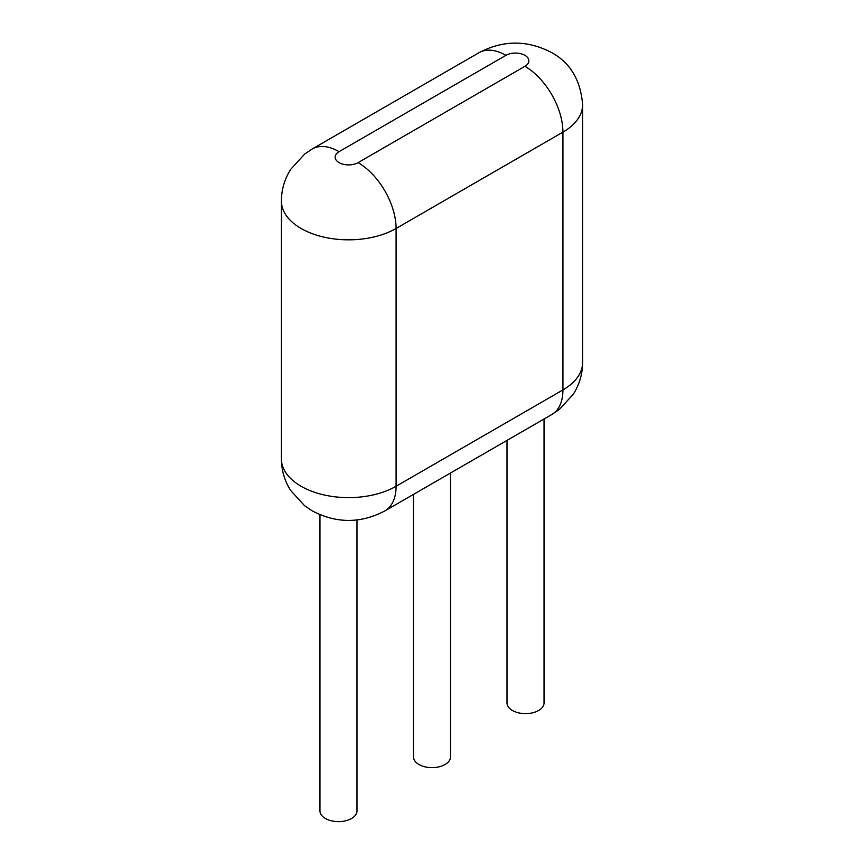 <?xml version="1.0" encoding="UTF-8"?>
<svg xmlns="http://www.w3.org/2000/svg" width="864" height="864" viewBox="0 0 864 864"><rect width="100%" height="100%" fill="white"/><g stroke="black" fill="none" stroke-linecap="round" stroke-linejoin="round"><path stroke-width="1.3" d="M507.006 440.402L507.006 702.929A18.511 10.692 0 0 0 512.428 710.489A18.511 10.692 0 0 0 532.613 712.811A18.511 10.692 0 0 0 544.039 702.929L544.039 419.018M413.489 494.392L413.489 756.929A18.511 10.692 0 0 0 418.91 764.489A18.511 10.692 0 0 0 439.085 766.811A18.511 10.692 0 0 0 450.511 756.929L450.511 473.018M319.961 514.706L319.961 810.918A18.511 10.692 0 0 0 325.382 818.478A18.511 10.692 0 0 0 345.568 820.8A18.511 10.692 0 0 0 356.994 810.918L356.994 519.88M551.794 414.536A53.752 31.028 -120 0 0 562.928 389.934A67.187 38.794 0 0 0 582.606 362.502C582.52 374.047 579.388 384.642 573.221 394.297L559.321 409.471L551.794 414.536L384.955 510.862A53.752 31.028 -120 0 0 396.09 486.259L562.928 389.934L562.928 132.138L396.09 228.463A53.752 31.028 -120 0 0 358.085 162.637A13.435 7.754 180 0 1 339.077 162.637A13.435 7.754 180 0 1 339.077 151.664L505.915 55.339A13.435 7.754 180 0 1 524.923 55.339A13.435 7.754 180 0 1 524.923 66.312L358.085 162.637M582.606 362.502L582.606 104.706A67.187 38.794 180 0 1 562.928 132.138A53.752 31.028 -120 0 0 524.923 66.312M281.394 458.827A67.187 38.794 0 0 0 301.072 486.259A67.187 38.794 0 0 0 396.09 486.259L396.09 228.463A67.187 38.794 180 0 1 301.072 228.463A67.187 38.794 180 0 1 281.394 201.031L281.394 458.827C281.48 470.372 284.612 480.967 290.779 490.622L304.679 505.796L312.206 510.862C336.452 523.606 360.698 523.606 384.955 510.862M582.606 104.706C580.673 80.276 570.402 62.932 551.794 52.672C527.548 39.928 503.302 39.928 479.045 52.672A53.752 31.028 60 0 1 505.915 55.339M479.045 52.672L312.206 148.997A53.752 31.028 60 0 1 339.077 151.664M312.206 148.997L304.679 154.062L290.779 169.247C284.612 178.902 281.48 189.497 281.394 201.031"/></g></svg>
